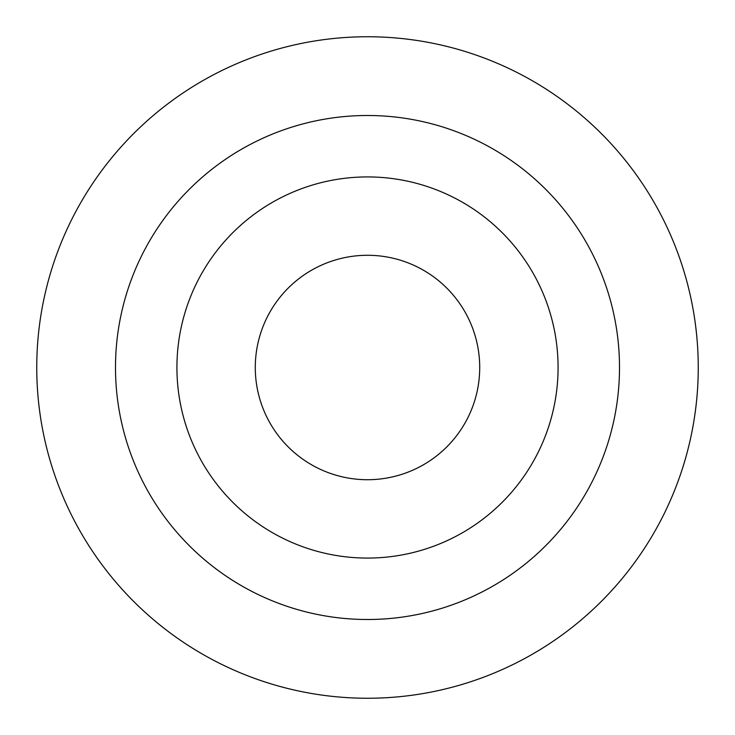 <?xml version="1.0" encoding="UTF-8"?>
<svg xmlns="http://www.w3.org/2000/svg" width="735" height="735" viewBox="0 0 735 735"><rect width="100%" height="100%" fill="white"/><g stroke="black" fill="none" stroke-linecap="round" stroke-linejoin="round"><path stroke-width="1.1" d="M619.504 367.5A252.004 252.004 0 0 0 367.5 115.496A252.004 252.004 0 0 0 115.496 367.5A252.004 252.004 0 0 0 367.5 619.504A252.004 252.004 0 0 0 619.504 367.5M698.25 367.5A330.75 330.75 0 0 0 367.5 36.75A330.75 330.75 0 0 0 36.75 367.5A330.75 330.75 0 0 0 367.5 698.25A330.75 330.75 0 0 0 698.25 367.5M558.076 367.5A190.576 190.576 0 0 1 367.5 558.076A190.576 190.576 0 0 1 176.924 367.5A190.576 190.576 0 0 1 367.5 176.924A190.576 190.576 0 0 1 558.076 367.5M255.284 367.5A112.216 112.216 0 0 1 367.5 255.284A112.216 112.216 0 0 1 479.716 367.5A112.216 112.216 0 0 1 367.5 479.716A112.216 112.216 0 0 1 255.284 367.5"/></g></svg>
